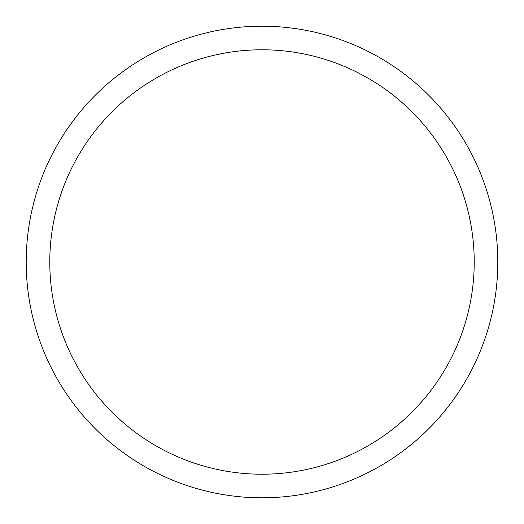 <?xml version="1.0" encoding="UTF-8"?>
<svg xmlns="http://www.w3.org/2000/svg" width="524" height="524" viewBox="0 0 524 524"><rect width="100%" height="100%" fill="white"/><g stroke="black" fill="none" stroke-linecap="round" stroke-linejoin="round"><path stroke-width="0.79" d="M262 26.2A235.8 235.8 0 0 1 497.8 262A235.8 235.8 0 0 1 262 497.8A235.8 235.8 0 0 1 26.2 262A235.8 235.8 0 0 1 262 26.2M262 49.78A212.22 212.22 0 0 1 474.22 262A212.22 212.22 0 0 1 262 474.22A212.22 212.22 0 0 1 49.78 262A212.22 212.22 0 0 1 262 49.78"/></g></svg>
